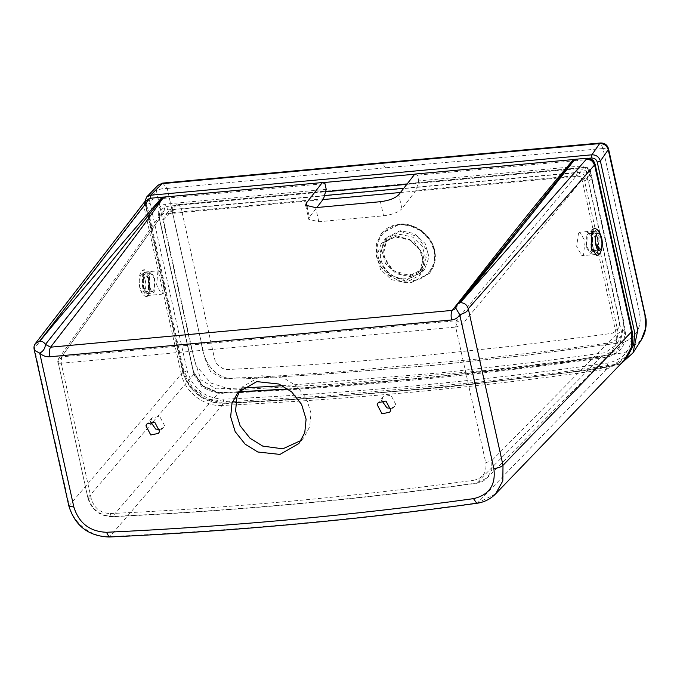<?xml version="1.0" encoding="UTF-8"?>
<svg xmlns="http://www.w3.org/2000/svg" width="680" height="680" viewBox="0 0 680 680"><rect width="100%" height="100%" fill="white"/><g stroke="black" fill="none" stroke-linecap="round" stroke-linejoin="round"><path stroke-width="0.51" stroke-dasharray="3.4 2.55" d="M592.577 231.727L590.792 245.08L595.994 254.439L597.431 253.614L599.207 240.261L594.014 230.902L592.577 231.727M578.51 233.01L576.7 246.449L581.91 255.731L583.363 254.906L585.174 241.468L579.963 232.186L578.51 233.01M625.048 329.409L616.327 334.399L582.063 179.843C581.17 177.064 579.292 175.669 576.419 175.661L416.024 190.349L418.727 180.906L579.113 166.209C585.063 166.201 588.957 169.082 590.784 174.845L625.048 329.409C627.104 344.59 620.84 353.889 606.279 357.315L601.145 356.923L611.736 351.696L616.199 343.85L616.327 334.399L491.861 460.538L491.716 469.99L487.254 477.862L476.587 483.072L601.145 356.923L437.801 376.779L288.125 389.087M416.024 190.349L401.897 208.734L398.777 194.675M414.817 174.08L417.444 175.143L418.727 180.906M163.03 197.089L164.908 198.271L162.248 197.106M164.908 198.271L152.481 199.41L149.923 198.288M148.877 198.636L149.846 201.926L152.481 199.41M146.055 201.612L144.135 206.346L146.293 205.011L146.055 201.612L147.5 199.316M149.846 201.926L187.127 370.685L183.421 372.512L146.293 205.011L149.991 203.175M183.413 372.462L181.296 373.966L183.421 372.512C186.856 389.946 205.521 404.362 223.065 403.121L223.108 403.121C352.503 397.077 480.556 385.016 607.265 366.953L607.308 366.945C626.297 362.414 634.5 350.26 631.899 330.463L630.87 329.077C633.343 347.523 625.727 358.844 608.013 363.018C481.355 381.08 353.345 393.133 223.992 399.185C205.088 398.421 192.805 388.926 187.127 370.685M630.87 329.077L593.402 160.811M593.887 161.475L595.102 164.169M574.846 159.316L577.498 160.48L589.925 159.341L593.546 161.287M577.498 160.48L574.09 159.443M573.418 159.554L577.226 160.488M576.053 160.616L417.444 175.143M165.163 198.228L324.955 183.608M326.23 189.371L165.844 204.068C160.123 205.122 157.632 208.59 158.389 214.455L193.214 371.348L202.631 386.078L218.603 393.244L238.374 392.657C357.178 386.656 474.835 375.572 591.354 359.414L606.279 357.315M307.096 206.796L309.4 217.201L316.846 207.519M323.536 198.815L163.149 213.511L160.166 215.169L159.545 218.543L194.361 375.368L202.028 387.082L214.82 392.785L218.484 392.929L112.582 516.435C235.119 510.739 356.456 499.621 476.587 483.072C475.6 483.812 474.7 482.877 473.892 480.25C483.046 478.108 487.008 472.269 485.767 462.731L491.861 460.538L461.796 324.912L455.702 327.105L485.767 462.731M239.207 391.909L218.484 392.929L223.15 393.397M391.094 408.349L394.638 406.3L395.734 404.286L390.889 395.156L383.18 396.746L381.811 400.605M159.868 429.522L163.412 427.474L164.509 425.459L159.664 416.33L151.954 417.928L150.578 421.787M301.214 440.377L303.858 437.58L309.68 426.819L311.015 413.278L306.493 398.48L296.514 385.925L283.857 378.131L261.724 375.717L242.743 386.648L240.465 389.759M309.4 217.201L308.745 219.292L318.81 221.739L383.554 215.806C392.25 214.693 398.361 212.33 401.897 208.734M455.608 307.844L458.906 302.982M455.965 306.782L455.175 308.822M608.013 363.018L606.381 369.282L477.547 502.868C356.218 519.622 233.674 530.859 109.896 536.571L222.071 405.458C351.509 399.415 479.587 387.362 606.322 369.291L607.265 366.953M34.348 350.336L35.394 343.527M68.85 505.979L181.296 373.966L143.93 206.406L144.951 201.424M143.82 272.825L145.078 272.025L149.948 281.409L148.673 294.721L147.407 295.528L142.536 286.135L143.82 272.825M157.879 271.541L159.129 270.733L163.956 280.05L162.732 293.428L161.483 294.236L156.647 284.844L157.879 271.541M410.474 276.658L424.473 269.526L429.046 257.065L425.127 243.449L414.264 233.546L400.171 230.681L386.206 237.779L381.684 249.976L385.458 263.594L396.338 273.725L410.474 276.658M395.25 236.589L409.343 239.453L420.206 249.356L424.125 262.964L419.551 275.425L405.56 282.565L391.416 279.625L380.519 269.467L376.762 255.858L381.284 243.686L395.25 236.589M586.321 171.844L181.339 208.947L213.053 351.934C214.633 359.482 215.22 362.517 217.949 365.135L222.479 368.348C225.904 369.512 225.267 369.725 233.894 369.197C299.633 365.942 364.939 361.19 429.802 354.934L514.683 345.89L597.159 335.393C601.774 334.671 612.485 333.464 612.994 332.928L618.46 328.134C619.956 324.42 620.135 323.799 617.899 314.313L586.321 171.844C586.007 168.028 585.149 166.575 583.737 167.475L583.601 167.629C587.248 167.569 589.637 169.269 590.759 172.728L623.654 321.079L621.902 335.682L611.94 342.558L556.265 349.996L482.452 358.606L333.582 372.207L258.545 377.179L222.292 378.428L210.562 371.552L204.782 358.258L172.117 211.055C174.131 209.491 177.208 208.785 181.339 208.947L181.339 208.947C179.741 205.249 178.16 203.856 176.613 204.773L583.737 167.475C587.375 167.441 589.721 169.184 590.775 172.703C591.447 171.258 589.968 170.969 586.321 171.844M162.741 183.09L167.237 188.453L201.297 342.32C203.056 358.632 210.928 374.247 227.332 378.156C241.519 380.281 259.786 377.315 275.051 377.128L321.376 374.34L434.265 365.228L523.762 355.589L618.239 343.12C623.381 342.567 627.759 340.867 631.371 338.036C637.415 333.098 640.356 326.536 640.194 318.342C639.625 311.678 636.616 300.857 635.315 293.93L602.965 148.537L600.585 142.987M641.104 340.289L624.827 352.605L565.139 361.131L487.679 370.26L331.619 384.26L232.33 390.056L210.834 383.036L195.984 365.517L190.885 346.103L156.459 191.063C158.788 189.236 162.384 188.36 167.237 188.453L201.297 342.32C203.056 358.632 210.928 374.247 227.332 378.156C241.519 380.281 259.786 377.315 275.051 377.128L321.376 374.34L434.265 365.228L523.762 355.589L618.239 343.12C623.381 342.567 627.759 340.867 631.371 338.036C637.415 333.098 640.356 326.536 640.194 318.342C639.625 311.678 636.616 300.857 635.315 293.93L602.965 148.537L608.524 148.793M242.505 388.008L216.028 388.875L200.957 379.788L194.233 359.303L163.37 220.074L164.619 215.305L167.883 213.783L176.613 204.773L173.774 205.912L176.477 204.927L583.601 167.629L577.617 176.256C581.204 176.273 583.567 178.016 584.689 181.483L618.205 332.885L615.697 345.346L605.09 352.716L534.99 362.185L441.668 372.75L282.616 385.721M584.409 167.119C587.817 167.093 590.019 168.7 591.013 171.946L590.775 172.703M148.112 216.07L145.155 202.716L156.434 191.089L158.151 185.156M156.434 191.089L157.87 185.419M620.967 363.715L581.978 370.991L470.203 384.531L320.042 397.783L223.771 403.325L204.935 398.65L189.678 385.806L181.806 368.033L148.648 218.484M163.37 220.074L172.117 211.055L173.774 205.912L177.369 204.408M172.091 211.081L173.29 206.363L164.619 215.305M144.823 201.586L145.155 202.716L146.633 197.013M150.229 198.237L162.885 197.285M145.155 202.716L146.659 203.473L149.158 214.752M167.883 213.783L322.949 199.58M400.486 192.482L559.011 177.964M560.694 177.803L577.617 176.256M287.963 388.977L417.63 378.717L546.371 364.378L578.314 360.171L609.832 355.036L619.293 346.757L621.962 334.186L588.234 181.16C586.338 175.448 582.428 172.55 576.504 172.474L563.966 173.621M562.385 173.766L403.741 188.3M324.471 195.559L167.314 209.958C161.653 211.089 159.162 214.574 159.826 220.405L193.605 372.623L202.555 386.265L217.583 392.581L239.283 391.756M567.035 169.668L577.583 168.7C584.723 168.793 589.433 172.278 591.711 179.163L623.654 323.264L624.861 340.467L615.562 353.345L580.89 360.23L509.201 369.325L364.913 383.69L292.341 388.96L219.173 392.725L202.904 385.892L193.188 371.084L159.375 218.764C158.576 211.744 161.577 207.553 168.394 206.184L325.541 191.785M406.827 184.339L565.598 169.804M596.87 255.595L598.298 254.32L599.139 236.079L594.431 228.497M592.034 246.806L592.688 232.509L594.192 231.421L598.273 237.379L597.618 251.676L596.113 252.764L592.034 246.806M592.501 237.898L588.421 231.94L586.917 233.027L586.262 247.325L590.342 253.283L591.846 252.195L592.501 237.898M586.738 246.611L587.29 234.489L588.565 233.563L592.025 238.612L591.472 250.733L590.197 251.659L586.738 246.611M597.796 238.094L594.337 233.044L593.062 233.971L592.51 246.083L595.969 251.141L597.244 250.214L597.796 238.094M142.086 288.864L142.902 270.733L144.237 269.543L149.889 277.236L149.073 295.366L146.795 296.642L142.086 288.864M142.928 287.606L146.99 293.718L148.401 292.706L149.047 278.494L144.984 272.382L143.573 273.394L142.928 287.606M154.836 277.95L154.19 292.162L152.779 293.173L148.716 287.062L149.362 272.85L150.773 271.839L154.836 277.95M149.183 286.365L152.626 291.55L153.825 290.683L154.369 278.647L150.926 273.462L149.727 274.32L149.183 286.365M148.58 279.191L148.036 291.236L146.838 292.094L143.395 286.909L143.939 274.873L145.137 274.006L148.58 279.191M396.695 235.9L413.805 240.932L423.759 255.969L419.909 273.258L406.487 280.092L389.376 275.06L379.414 260.032L383.274 242.734L396.695 235.9M410.21 275.629L423.631 268.787L427.49 251.498L417.528 236.47L400.418 231.429L386.997 238.263L383.137 255.561L393.1 270.589L410.21 275.629M398.897 224.596L410.04 225.65L421.302 231.191L429.947 240.405L434.341 250.869L434.503 262.565L429.293 273.504L411.731 282.455L400.596 281.409L389.325 275.868L380.681 266.645L376.286 256.19L376.125 244.486L381.335 233.546L398.897 224.596M397.01 237.337L410.108 240.184L419.934 249.883L422.815 260.449L419.925 270.615L417.367 273.708C414.307 276.565 410.575 278.214 406.173 278.655C386.997 281.512 371.688 254.158 385.815 242.284C388.866 239.428 392.598 237.779 397.01 237.337M389.096 239.181C375.309 250.767 390.252 277.466 408.96 274.677C413.262 274.252 416.908 272.637 419.883 269.85L422.39 266.832L425.212 256.912L422.39 246.602L412.802 237.133L400.019 234.353C395.717 234.787 392.079 236.394 389.096 239.181L385.815 242.284M590.784 174.845L582.063 179.843L461.796 324.912L457.377 320.781L455.702 327.105L456.152 320.722L61.667 356.855L61.209 363.23L455.702 327.105M112.582 516.435C111.631 517.157 110.865 516.205 110.305 513.57C100.581 513.154 94.24 508.258 91.281 498.873C88.638 499.018 87.593 498.567 88.128 497.531C91.902 509.617 100.053 515.916 112.582 516.435L112.047 516.715C234.591 511.029 355.938 499.91 476.085 483.361L476.587 483.072M457.377 320.781L456.152 320.722L576.419 175.661L579.113 166.209M223.108 403.121L222.02 405.458L223.992 399.185M593.946 162.511L594.975 163.914L631.89 330.421M589.925 159.341L587.367 158.219M166.353 198.144L163.719 197.081M160.166 215.169L58.667 358.547L57.758 361.19L58.667 358.547L61.667 356.855L163.149 213.511L165.844 204.068M91.281 498.873L61.209 363.23C58.514 362.67 57.426 361.82 57.944 360.689L58.063 361.887L159.545 218.543L158.389 214.455M153.094 421.77L194.021 374.034L192.865 369.945M110.305 513.57C232.704 507.883 353.898 496.783 473.892 480.25M380.426 201.696L383.554 215.806M318.81 221.739L315.681 207.63M222.02 405.458C204.008 406.708 184.883 391.952 181.314 374.043M143.93 206.406L34.425 348.44L69.147 505.062C72.65 523.039 91.826 537.863 109.896 536.571L109.089 537.013M495.567 493.927L476.782 503.31M58.063 361.887L87.941 498.134L58.063 361.887C57.52 362.925 58.565 363.375 61.209 363.23M606.381 369.282L624.206 360.341M88.128 497.531L150.994 424.209M602.965 148.537L385.517 167.79L167.237 188.453M385.517 167.79L382.177 162.758M590.759 172.728L584.689 181.483M163.642 197.208L322.583 182.656M414.707 174.216L573.928 159.63M574.659 159.562L588.616 158.287M149.677 217.081L183.694 370.532L192.517 387.787L208.624 399.228L228.276 401.752L325.269 395.981L479.247 382.067L555.73 372.946L613.708 364.667L628.346 354.969M150.272 198.432C147.518 198.968 146.319 200.643 146.659 203.473M588.234 181.16L591.711 179.163M577.583 168.7L576.504 172.474M167.314 209.958L168.394 206.184M159.375 218.764L159.826 220.405M145.044 279.616C142.605 269.118 137.267 277.058 139.987 287.147C142.426 297.644 147.764 289.697 145.044 279.616M434.605 250.554L434.767 262.25L429.556 273.19L411.995 282.14C397.919 284.75 378.428 270.3 376.55 255.867L376.388 244.171L381.599 233.231L399.168 224.281C413.236 221.672 432.735 236.121 434.605 250.554M377.944 255.323C379.754 269.254 398.565 283.195 412.139 280.678C426.275 280.653 438.277 263.891 433.967 250.198C432.157 236.266 413.346 222.326 399.763 224.842C385.628 224.868 373.626 241.629 377.944 255.323M595.994 254.439L581.91 255.731M594.014 230.902L579.955 232.186M476.085 483.361C480.462 482.74 484.177 480.904 487.254 477.862L611.736 351.696M193.214 371.348L194.361 375.368M218.603 393.244L214.82 392.785M394.638 406.3L389.725 412.207M383.18 396.746L378.258 402.653M151.954 417.928L147.033 423.835M163.412 427.474L158.491 433.381M305.626 205.215L308.745 219.292M242.743 386.648L237.822 392.555M303.858 437.58L298.936 443.479M57.758 361.19L57.868 362.491M87.941 498.134C91.63 510.034 99.662 516.231 112.047 516.715M455.175 308.83L459.816 302.745M145.078 272.025L159.129 270.733M147.407 295.528L161.483 294.236M424.473 269.526L419.551 275.425M386.206 237.779L381.284 243.686M621.902 335.682L615.697 345.346M144.993 203.099L147.917 216.316M148.461 218.739L183.183 374.298L189.873 386.656L200.362 396.38L213.273 402.212L227.043 403.427L293.683 399.747L446.989 387.141L598.986 368.832L620.798 363.885M219.173 392.725L217.583 392.581M193.179 371.084L193.605 372.623M594.192 231.421L588.421 231.94M588.565 233.563L594.337 233.044M590.342 253.283L596.113 252.764M595.969 251.141L590.197 251.659M146.795 296.642C143.897 296.463 141.559 293.556 139.791 287.912C138.091 277.661 139.578 271.541 144.237 269.543M146.99 293.718L152.779 293.173M152.626 291.55L146.838 292.094M150.773 271.839L144.984 272.382M145.137 274.006L150.926 273.462M419.909 273.258L423.631 268.787M429.293 273.504L429.556 273.19C434.792 266.381 436.5 258.774 434.664 250.393C432.93 242.641 428.527 236.045 421.447 230.605C409.896 222.725 399.373 223.321 393.677 225.292C388.9 226.754 384.872 229.398 381.599 233.231L381.335 233.546M419.925 270.615L422.39 266.832M386.997 238.263L383.274 242.734"/><path stroke-width="1.02" d="M455.965 306.782L456.909 304.419L460.292 302.685C464.346 302.745 467.015 304.75 468.29 308.703L468.112 309.153C467.848 311.27 465.052 313.106 459.723 314.661L455.608 307.844M594.975 163.914L594.677 165.078L631.626 331.755L503.004 465.307L468.29 308.703L594.439 165.138C593.138 161.219 590.469 159.214 586.432 159.12L593.181 160.658L593.887 161.475L593.402 160.811M451.571 319.974C455.294 319.541 458.014 317.773 459.723 314.661L493.85 468.605C495.975 484.959 489.192 494.972 473.492 498.652C352.376 515.372 230.035 526.583 106.471 532.287C89.794 531.573 78.931 523.175 73.865 507.093L39.729 353.132C43.231 351.339 45.143 348.423 45.458 344.386L50.558 347.183C88.57 297.678 128.367 247.486 163.719 197.081L322.328 182.554L306.289 203.15L305.626 205.215L315.681 207.63L380.426 201.696C389.122 200.583 395.241 198.245 398.777 194.675L414.817 174.08L573.418 159.554C530.264 210.01 492.49 259.411 452.26 310.394L50.558 347.183C49.325 349.308 49.096 352.495 49.87 356.762L451.571 319.974C450.798 315.707 451.027 312.511 452.26 310.394L455.175 308.822L456.909 304.419M35.394 343.527L39.737 341.207C41.769 340.918 43.673 341.972 45.458 344.386L163.03 197.089L163.719 197.081C128.367 247.486 88.57 297.678 50.558 347.183M49.87 356.762C46.104 357.025 42.73 355.81 39.729 353.132L34.34 350.302C33.626 347.497 33.992 345.219 35.445 343.459L144.951 201.416L149.923 198.288L163.03 197.089M147.5 199.316L151.257 198.109M593.546 161.287C594.26 160.531 592.195 159.511 587.367 158.219L574.846 159.316C537.693 207.128 499.46 254.924 460.147 302.694C499.46 254.924 537.693 207.128 574.846 159.316L573.418 159.554M322.328 182.554L324.955 183.608L326.23 189.371L323.536 198.815L316.846 207.519M288.125 389.087L239.207 391.909M381.811 400.605L386.928 407.898L391.094 408.349M150.578 421.787L155.703 429.072L159.868 429.522M240.465 389.759L236.912 397.409L235.577 410.95L240.1 425.748L250.078 438.294L262.735 446.097L282.82 448.834L301.214 440.377M390.813 410.184L389.725 412.207L382.007 413.797L377.171 404.668L378.258 402.653L385.968 401.055L390.813 410.184M145.945 425.85L150.781 434.979L158.491 433.381L159.588 431.366L154.743 422.238L147.033 423.835L145.945 425.85M231.99 403.317L230.656 416.857L235.178 431.647L245.166 444.202L257.813 452.004L279.956 454.418L298.936 443.479L304.767 432.718L306.094 419.177L301.58 404.387L291.593 391.833L278.945 384.038L256.802 381.625L237.822 392.555L231.99 403.317M632.034 330.752L595.102 164.169L593.887 161.475M594.439 165.138L593.181 160.658M458.906 302.982L574.09 159.443M34.34 350.302L68.85 505.979C75.021 525.844 88.425 536.188 109.089 537.013L106.471 532.287M144.951 201.416L149.099 199.18L39.602 341.216M157.87 185.419L146.633 197.013L150.518 195.228L162.741 183.09L382.177 162.758L381.183 163.362L161.695 183.702L157.87 185.419L161.857 183.523M599.803 143.404C604.163 143.361 606.976 145.452 608.251 149.677L608.524 148.793C607.333 144.882 604.682 142.944 600.585 142.987L599.641 143.582C604.019 143.514 606.883 145.554 608.226 149.702L645.005 315.435L645.533 328.508L641.104 340.289C645.159 333.812 646.79 326.672 646 318.869L608.506 148.707M158.151 185.156L162.741 183.09M588.616 158.287L591.617 158.015L591.863 154.802C596.198 154.785 599.038 156.859 600.38 161.024L637.763 330.2L633.046 352.835L620.967 363.715M148.648 218.484L148.112 216.07M282.616 385.721L242.505 388.008M381.183 163.362L599.641 143.582L591.863 154.802L150.518 195.228L150.272 198.432M628.346 354.969L633.607 344.998L634.848 333.429L597.278 162.197L600.38 161.024L608.226 149.702M322.949 199.58L400.486 192.482M559.011 177.964L560.694 177.803M563.966 173.621L562.385 173.766M403.741 188.3L324.471 195.559M239.283 391.756L287.963 388.977M325.541 191.785L406.827 184.339M565.598 169.804L567.035 169.668M591.175 248.106L596.87 255.595C600.516 255.255 604.027 246.27 601.392 237.056C599.615 231.591 597.287 228.735 594.431 228.497L592.008 229.865L591.175 248.106M585.837 158.304L586.432 159.12L460.292 302.685M39.737 341.207C79.067 293.666 119.901 245.633 162.248 197.106M306.289 203.15L307.096 206.796M631.899 330.463L631.626 331.755L631.89 330.421M109.089 537.013C232.875 531.301 355.436 520.064 476.782 503.31C484.185 502.248 490.45 499.12 495.567 493.927L502.817 480.887L503.004 465.307C501.151 466.964 498.1 468.069 493.85 468.605M73.865 507.093L68.85 505.979M476.782 503.31L473.492 498.652M632.034 330.769C634.346 342.159 631.737 352.019 624.206 360.349L631.439 347.352L631.644 331.832M150.994 424.209L153.094 421.77M162.885 197.285L163.642 197.208M322.583 182.656L414.707 174.216M573.928 159.63L574.659 159.562M149.158 214.752L149.677 217.081M597.278 162.197C596.377 159.418 594.49 158.023 591.617 158.015M601.196 237.881C603.967 247.885 598.527 256.105 596.037 245.675C593.266 235.679 598.715 227.451 601.196 237.881M495.567 493.927L624.206 360.349M459.816 302.745L547.808 191.998M600.585 142.987L382.177 162.758M641.104 340.289L633.046 352.835L620.798 363.885M147.917 216.316L148.461 218.739M146.633 197.013L144.823 201.586"/></g></svg>
